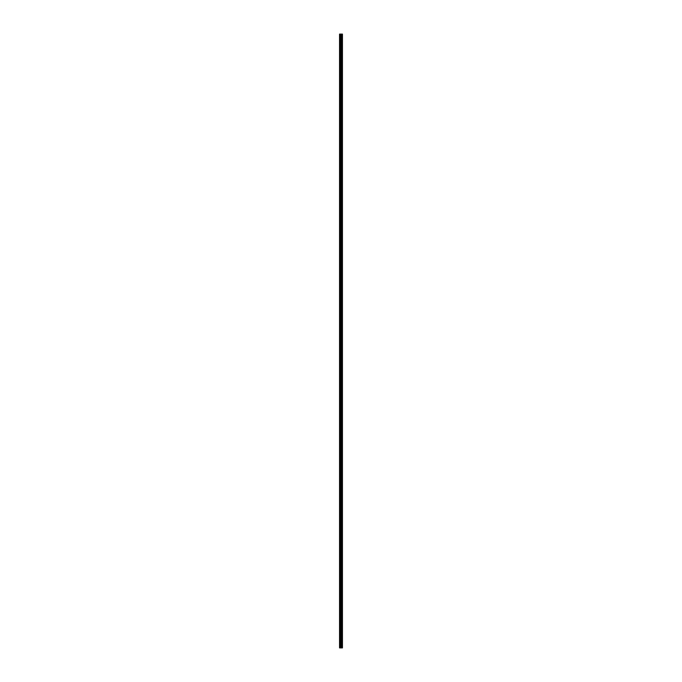 <?xml version="1.0" encoding="UTF-8"?>
<svg xmlns="http://www.w3.org/2000/svg" width="682" height="682" viewBox="0 0 682 682"><rect width="100%" height="100%" fill="white"/><g stroke="black" fill="none" stroke-linecap="round" stroke-linejoin="round"><path stroke-width="1.02" d="M340.761 647.9L342.449 647.9L342.449 34.1L339.551 34.1L339.551 647.9L340.761 647.9L340.761 34.1M341.648 34.1L341.648 647.9L341.622 34.1M341.716 34.1L341.716 647.9L341.708 34.1M342.023 34.1L342.023 647.9L342.014 34.1M342.449 34.1L342.449 647.9M342.415 647.9L342.415 34.1M341.307 647.9L341.307 34.1M341.213 647.9L341.213 34.1M339.687 647.9L339.687 34.1M342.159 647.9L342.159 34.1M342.108 647.9L342.108 34.1M342.074 647.9L342.074 34.1M341.938 647.9L341.938 34.1M341.793 647.9L341.793 34.1M341.563 647.9L341.563 34.1M341.171 647.9L341.171 34.1M341.119 647.9L341.119 34.1M340.812 647.9L340.812 34.1M340.309 647.9L340.309 34.1M340.173 647.9L340.173 34.1"/></g></svg>
